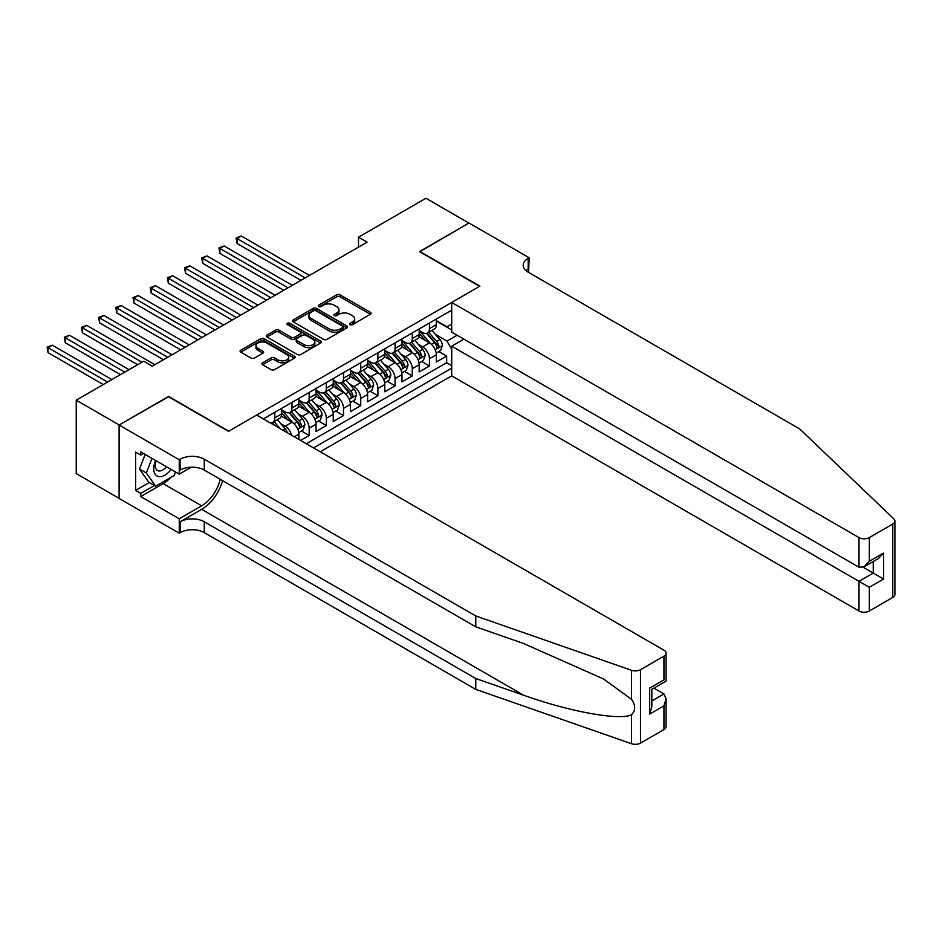 <?xml version="1.0" encoding="UTF-8"?>
<svg xmlns="http://www.w3.org/2000/svg" width="942" height="942" viewBox="0 0 942 942"><rect width="100%" height="100%" fill="white"/><g stroke="black" fill="none" stroke-linecap="round" stroke-linejoin="round"><path stroke-width="1.41" d="M350.118 324.649A1.672 0.966 0 0 0 352.473 324.649L370.406 314.298A2.39 1.378 0 0 0 371.101 313.321A2.39 1.378 0 0 0 370.406 312.355L340.038 294.822A2.39 1.378 0 0 0 336.659 294.822L318.737 305.173A1.672 0.966 0 0 0 318.255 305.844A1.672 0.966 0 0 0 318.737 306.527A1.672 0.966 0 0 0 321.104 306.527L323.424 305.196A7.63 4.404 0 0 1 334.222 305.196L336.753 306.656A7.63 4.404 0 0 1 338.979 309.765A7.63 4.404 0 0 1 336.753 312.885L334.434 314.228A1.672 0.966 0 0 0 333.939 314.911A1.672 0.966 0 0 0 334.434 315.594A1.672 0.966 0 0 0 336.789 315.594L339.108 314.251A7.63 4.404 0 0 1 349.906 314.251L352.438 315.711A7.63 4.404 0 0 1 354.675 318.832A7.63 4.404 0 0 1 352.438 321.94L350.118 323.283A1.672 0.966 0 0 0 349.623 323.966A1.672 0.966 0 0 0 350.118 324.649L350.118 323.283M262.618 362.8A2.39 1.378 0 0 0 261.911 363.765A2.39 1.378 0 0 0 262.618 364.742L271.131 369.664A2.39 1.378 0 0 0 274.511 369.664L294.41 358.172A2.39 1.378 0 0 0 295.105 357.195A2.39 1.378 0 0 0 294.41 356.217L264.043 338.696A2.39 1.378 0 0 0 260.675 338.696L240.775 350.188A2.39 1.378 0 0 0 240.069 351.154A2.39 1.378 0 0 0 240.775 352.131L251.055 358.078A2.39 1.378 0 0 0 254.434 358.078L262.948 353.156A2.39 1.378 0 0 0 263.654 352.178A2.39 1.378 0 0 0 262.948 351.213L257.849 348.257A6.382 3.686 0 0 1 255.977 345.655A6.382 3.686 0 0 1 259.921 342.252A6.382 3.686 0 0 1 266.869 343.053L286.863 354.592A6.382 3.686 0 0 1 288.735 357.195A6.382 3.686 0 0 1 284.79 360.598A6.382 3.686 0 0 1 277.831 359.797L274.511 357.878A2.39 1.378 0 0 0 271.131 357.878L262.618 362.8L262.618 364.742M168.594 396.747L119.187 424.972L76.231 400.173L76.231 473.59L119.104 498.342M168.594 396.452L228.741 431.177L479.643 286.321L419.496 251.596L468.904 223.066L425.937 198.267L358.49 237.207L358.49 247.134M76.231 400.173L143.679 361.222L152.274 366.191L367.086 242.165L358.49 237.207M323.589 339.379A2.39 1.378 0 0 0 326.968 339.379L346.868 327.887A2.39 1.378 0 0 0 347.563 326.909A2.39 1.378 0 0 0 346.868 325.932L316.512 308.411A2.39 1.378 0 0 0 313.133 308.411L293.233 319.903A2.39 1.378 0 0 0 292.526 320.869A2.39 1.378 0 0 0 293.233 321.846L323.589 339.379M288.075 325.002A1.672 0.966 0 0 1 289.771 325.237L289.771 323.259L320.645 341.075A2.39 1.378 0 0 1 321.34 342.052A2.39 1.378 0 0 1 320.645 343.029L300.733 354.522A2.39 1.378 0 0 1 297.366 354.522L266.998 336.989L266.998 335.046A2.39 1.378 0 0 0 266.303 336.011A2.39 1.378 0 0 0 266.998 336.989M266.998 335.046L275.523 330.124A2.39 1.378 0 0 1 278.891 330.124L291.208 337.236A2.39 1.378 0 0 0 294.575 337.236L300.227 333.974A2.39 1.378 0 0 0 300.934 332.997A2.39 1.378 0 0 0 300.227 332.02L287.404 324.625A1.672 0.966 0 0 1 286.921 323.942A1.672 0.966 0 0 1 287.946 323.047A1.672 0.966 0 0 1 289.771 323.259M300.58 440.397L309.164 435.44L301.346 430.93M297.978 413.797L302.3 416.293A9.726 5.617 60 0 1 309.164 428.198L316.041 424.23L316.041 431.471L326.356 425.525L318.537 421.003M315.17 403.882L319.479 406.367A9.726 5.617 60 0 1 326.356 418.272L333.233 414.303L333.233 421.545L343.536 415.599L335.717 411.089M332.349 393.956L336.659 396.452A9.726 5.617 60 0 1 343.536 408.357L350.412 404.389L350.412 411.63L360.727 405.672L352.909 401.162M349.529 384.042L353.851 386.526A9.726 5.617 60 0 1 360.727 398.431L367.592 394.462L367.592 401.704L377.907 395.758L370.088 391.236M366.721 374.115L371.03 376.612A9.726 5.617 60 0 1 377.907 388.516L384.783 384.548L384.783 391.79L395.087 385.831L387.268 381.322M383.9 364.189L388.222 366.685A9.726 5.617 60 0 1 395.087 378.59L401.963 374.622L401.963 381.863L412.278 375.917L404.459 371.395M401.092 354.274L405.401 356.759A9.726 5.617 60 0 1 412.278 368.663L419.155 364.695L419.155 371.949L429.458 365.991L429.458 358.749A9.726 5.617 -120 0 0 422.593 346.844L418.272 344.348M421.639 361.481L429.458 365.991M298.861 439.408L298.861 434.156A9.726 5.617 -120 0 0 291.985 422.24L281.352 416.105M291.584 435.204A9.726 5.617 60 0 0 285.108 426.208L280.798 423.723M316.041 424.23A9.726 5.617 -120 0 0 309.164 412.325L298.543 406.19M333.233 414.303A9.726 5.617 -120 0 0 326.356 402.399L315.723 396.264M350.412 404.389A9.726 5.617 -120 0 0 343.536 392.484L332.915 386.35M367.592 394.462A9.726 5.617 -120 0 0 360.727 382.558L350.094 376.423M384.783 384.548A9.726 5.617 -120 0 0 377.907 372.632L367.286 366.497M401.963 374.622A9.726 5.617 -120 0 0 395.087 362.717L384.466 356.582M419.155 364.695A9.726 5.617 -120 0 0 412.278 352.791L401.645 346.656M320.256 451.76L451.713 375.858L858.998 611.005L858.998 581.332L873.258 573.101L873.258 561.479M313.556 447.897L451.713 368.122M451.713 310.177L263.371 418.919M281.67 409.947L285.108 411.925A9.726 5.617 60 0 0 289.971 412.408L296.848 408.439A9.726 5.617 -120 0 0 298.861 403.988L298.861 398.431M298.861 400.02L302.3 402.01A9.726 5.617 60 0 0 307.151 402.481L314.027 398.513A9.726 5.617 -120 0 0 316.041 394.062L316.041 388.516M316.041 390.094L319.479 392.084A9.726 5.617 60 0 0 324.342 392.567L331.219 388.599A9.726 5.617 -120 0 0 333.233 384.148L333.233 378.59M333.233 380.179L336.659 382.158A9.726 5.617 60 0 0 341.522 382.64L348.399 378.672A9.726 5.617 -120 0 0 350.412 374.221L350.412 368.663M350.412 370.253L353.851 372.243A9.726 5.617 60 0 0 358.714 372.726L365.578 368.758A9.726 5.617 -120 0 0 367.592 364.307L367.592 358.749M367.592 360.339L371.03 362.317A9.726 5.617 60 0 0 375.893 362.8L382.77 358.831A9.726 5.617 -120 0 0 384.783 354.38L384.783 348.823M384.783 350.412L388.222 352.402A9.726 5.617 60 0 0 393.085 352.873L399.95 348.905A9.726 5.617 -120 0 0 401.963 344.454L401.963 338.908M401.963 340.486L405.401 342.476A9.726 5.617 60 0 0 410.265 342.959L417.141 338.99A9.726 5.617 -120 0 0 419.155 334.54L419.155 328.982M306.338 443.729L446.649 362.717L446.649 356.064L436.334 362.022L436.334 354.781A9.726 5.617 -120 0 0 429.458 342.876L418.837 336.741M419.155 330.571L422.593 332.55A9.726 5.617 -120 0 0 427.444 333.032A9.726 5.617 -120 0 0 429.458 328.581L429.458 323.024M427.444 333.032L434.321 329.064A9.726 5.617 -120 0 0 436.334 324.613L436.334 319.055M264.49 419.567L264.49 418.272M274.793 412.325L274.793 417.883A9.726 5.617 60 0 1 272.78 422.334A9.726 5.617 60 0 1 269.789 422.628M272.78 422.334L279.656 418.366A9.726 5.617 -120 0 0 281.67 413.915L281.67 408.357M291.985 402.399L291.985 407.957A9.726 5.617 60 0 1 289.971 412.408M309.164 392.484L309.164 398.03A9.726 5.617 60 0 1 307.151 402.481M326.356 382.558L326.356 388.116A9.726 5.617 60 0 1 324.342 392.567M343.536 372.632L343.536 378.189A9.726 5.617 60 0 1 341.522 382.64M360.727 362.717L360.727 368.275A9.726 5.617 60 0 1 358.714 372.726M377.907 352.791L377.907 358.349A9.726 5.617 60 0 1 375.893 362.8M395.087 342.876L395.087 348.434A9.726 5.617 60 0 1 393.085 352.873M412.278 332.95L412.278 338.508A9.726 5.617 60 0 1 410.265 342.959M412.278 368.663L412.278 375.917M395.087 378.59L395.087 385.831M377.907 388.516L377.907 395.758M360.727 398.431L360.727 405.672M343.536 408.357L343.536 415.599M326.356 418.272L326.356 425.525M309.164 428.198L309.164 435.44M451.713 349.27L446.991 341.086L435.463 334.434M446.991 341.086L457.129 335.234M436.334 321.045L451.713 329.924M436.334 320.645L446.991 326.803L451.713 324.072M438.831 351.554L446.649 356.064M446.649 362.717L451.713 365.637M350.789 324.884L352.438 323.93A7.63 4.404 0 0 0 354.675 320.81L354.675 318.832M338.979 309.765L338.979 311.755A7.63 4.404 0 0 1 336.753 314.875L335.093 315.829M370.371 314.31L340.038 296.801A2.39 1.378 0 0 0 336.659 296.801L319.409 306.762M346.833 327.898L316.512 310.389A2.39 1.378 0 0 0 313.133 310.389L293.256 321.858L293.233 319.903M342.652 327.592A1.672 0.966 0 0 0 343.147 326.909A1.672 0.966 0 0 0 342.652 326.226L316.006 310.836A1.672 0.966 0 0 0 313.639 310.836L311.19 312.249A7.63 4.404 0 0 0 308.952 315.37A7.63 4.404 0 0 0 311.19 318.49L329.406 329.005A7.63 4.404 0 0 0 340.203 329.005L342.652 327.592L342.652 329.57A1.672 0.966 0 0 0 343.147 328.899L343.147 326.909M308.952 315.37L308.952 317.348A7.63 4.404 0 0 0 311.19 320.468L311.19 318.49M342.652 329.57L340.203 330.983A7.63 4.404 0 0 1 329.406 330.983L311.19 320.468M267.033 337.012L275.523 332.102L275.523 330.124M300.934 332.997L300.934 334.975A2.39 1.378 0 0 1 300.227 335.953L294.575 339.214A2.39 1.378 0 0 1 291.208 339.214L278.891 332.102A2.39 1.378 0 0 0 275.523 332.102M289.771 325.237L320.61 343.041M303.983 344.607A6.382 3.686 0 0 0 310.942 345.408A6.382 3.686 0 0 0 314.875 342.005A6.382 3.686 0 0 0 313.003 339.403L305.962 335.328A2.39 1.378 0 0 0 302.594 335.328L296.942 338.59A2.39 1.378 0 0 0 296.235 339.567A2.39 1.378 0 0 0 296.942 340.545L303.983 344.607L303.983 346.597A6.382 3.686 0 0 0 310.942 347.398A6.382 3.686 0 0 0 314.875 343.983L314.875 342.005M296.235 339.567L296.235 341.557A2.39 1.378 0 0 0 296.942 342.523L296.942 340.545M303.983 346.597L296.942 342.523M288.735 357.195L288.735 359.185A6.382 3.686 0 0 1 284.79 362.588A6.382 3.686 0 0 1 277.831 361.787L274.511 359.868A2.39 1.378 0 0 0 271.131 359.868L262.641 364.766M255.977 345.655L255.977 347.645A6.382 3.686 0 0 0 257.849 350.247L257.849 348.257M262.924 353.168L257.849 350.247M294.375 358.184L264.043 340.674A2.39 1.378 0 0 0 260.675 340.674L240.799 352.155L240.775 350.188M436.193 353.073L440.632 350.506L442.351 345.549A6.441 3.721 -120 0 0 439.843 339.509L431.989 330.418M430.412 343.5L421.109 332.714A18.593 10.739 -120 0 0 419.155 330.677M425.313 340.474L420.097 334.445A15.437 8.914 -120 0 0 419.155 333.409M309.506 275.405L241.376 236.065L237.078 238.55L237.078 243.507L300.922 280.363M426.573 333.386L434.509 342.582A6.441 3.721 60 0 1 436.805 347.021C437.783 348.316 438.466 347.916 438.878 345.82A6.441 3.721 -120 0 0 436.582 341.393L428.728 332.302M427.044 333.233L435.569 343.112A3.285 1.896 60 0 1 436.405 344.395L438.878 345.82M436.805 347.021L437.276 347.775M237.078 243.507L236.136 237.996L305.22 277.89M236.136 237.996L241.376 236.065M155.607 460.485A15.802 9.126 120 0 0 159.316 476.676A15.802 9.126 120 0 0 171.103 469.434M156.136 460.791A10.809 6.241 120 0 0 157.455 470.47A10.809 6.241 120 0 0 159.045 470.965A10.809 6.241 120 0 0 166.499 466.773M175.53 471.989L174.176 475.475L155.63 486.19L148.754 482.222L139.475 469.022L145.139 454.433M155.63 486.19L146.351 472.99L152.003 458.401M139.475 469.022L146.351 472.99M463.923 339.155L451.713 346.197L869.313 587.29L869.313 611.005L892.769 597.463L892.769 524.035A7.289 4.204 0 0 0 894.9 521.067A7.289 4.204 0 0 0 893.852 518.889L799.711 428.94L528.191 272.179A17.015 9.82 180 0 1 523.21 265.232A17.015 9.82 180 0 1 528.191 258.296L529.133 257.743L468.986 223.019L419.755 251.738M451.713 346.197L451.713 375.858M419.755 251.443L479.902 286.168L451.713 302.441L858.998 537.588A7.289 4.204 0 0 0 869.313 537.588L892.769 524.035M529.133 257.743L528.615 272.426M451.713 302.441L451.713 332.102L858.998 567.249L858.998 537.588M894.9 521.067L894.9 594.484A7.289 4.204 180 0 1 892.769 597.463M869.313 611.005A7.289 4.204 180 0 1 858.998 611.005M526.048 270.672A17.015 9.82 180 0 1 528.191 269.153L528.191 258.296M863.119 567.249L883.572 579.059L869.313 587.29M869.313 537.588L869.313 561.291L864.155 566.743L858.998 567.249M869.313 561.291L883.572 553.06L878.415 558.5L864.155 566.743M663.945 729.567L663.945 705.852L666.088 698.67L666.088 726.588A7.289 4.204 180 0 1 663.945 729.567L640.489 743.108A7.289 4.204 180 0 1 631.564 743.733L475.781 689.379L475.781 678.523L204.261 521.762A17.015 9.82 -0 0 0 180.193 521.762L201.682 509.351A31.651 18.275 120 0 0 222.595 480.655M475.781 678.523L523.54 695.184C569.203 711.646 620.213 720.854 631.564 714.695C635.709 710.468 635.709 705.346 631.564 699.353L603.539 678.97L523.54 643.492L475.781 626.83L204.261 470.07A17.015 9.82 -0 0 0 180.193 470.07L180.193 459.201L179.251 459.743L119.104 425.019L168.335 396.594L228.482 431.318L256.671 415.057L663.945 650.192A7.289 4.204 -0 0 1 666.088 653.171A7.289 4.204 -0 0 1 663.945 656.15L640.489 669.691L640.489 743.108M475.781 689.379L204.261 532.619A17.015 9.82 -0 0 0 180.193 532.619L179.251 533.172L119.104 498.448L119.104 425.019M475.781 626.83L475.781 615.962L204.261 459.201A17.015 9.82 -0 0 0 180.193 459.201M631.564 699.353L631.564 670.315L475.781 615.962M170.761 477.453A27.342 15.79 -60 0 1 163.178 483.611L140.758 496.564L140.758 493.384L154.417 485.495M143.502 453.502L140.758 455.08L135.601 452.113L135.601 490.405L140.758 493.384M140.758 455.08L140.758 451.913L179.251 474.132L179.251 459.743M179.251 533.172L179.251 518.783L201.682 505.83A27.342 15.79 120 0 0 220.192 479.266M140.758 496.564L179.251 518.783M653.878 688.131L663.945 693.948L666.088 698.67M191.25 467.208L179.251 474.132M631.564 670.315A7.289 4.204 -0 0 0 640.489 669.691M135.601 490.405L149.272 482.516M663.945 705.852L649.686 714.083L651.817 706.9L651.817 689.32L666.088 681.09L666.088 653.171M649.686 714.083L649.686 688.096C652.465 689.697 652.465 689.697 649.686 688.096L663.945 679.853C666.724 681.466 666.724 681.466 663.945 679.853L663.945 656.15M419.002 363L423.453 360.433L425.16 355.475A6.441 3.721 -120 0 0 422.652 349.423L414.81 340.333M413.232 353.427L403.918 342.641A18.593 10.739 -120 0 0 401.963 340.592M408.122 350.4L402.917 344.372A15.437 8.914 -120 0 0 401.963 343.335M292.326 285.332L224.184 245.992L219.898 248.464L219.898 253.433L283.73 290.289M409.393 343.312L417.33 352.496A6.441 3.721 60 0 1 419.626 356.936C420.591 358.231 421.286 357.83 421.686 355.746A6.441 3.721 -120 0 0 419.39 351.307L411.536 342.217M409.852 343.159L418.389 353.038A3.285 1.896 60 0 1 419.214 354.322L421.686 355.746M419.626 356.936L420.097 357.701M219.898 253.433L218.944 247.923L288.028 287.805M218.944 247.923L224.184 245.992M401.822 372.914L406.261 370.359L407.98 365.39A6.441 3.721 -120 0 0 405.472 359.349L397.618 350.259M396.052 363.341L386.738 352.567A18.593 10.739 -120 0 0 384.783 350.518M390.942 360.315L385.737 354.286A15.437 8.914 -120 0 0 384.783 353.25M275.146 295.246L207.005 255.906L202.707 258.391L202.707 263.348L266.551 300.215M392.202 353.226L400.15 362.423A6.441 3.721 60 0 1 402.446 366.862C403.412 368.157 404.094 367.757 404.507 365.673A6.441 3.721 -120 0 0 402.21 361.233L394.357 352.143M392.673 353.073L401.21 362.953A3.285 1.896 60 0 1 402.034 364.236L404.507 365.673M402.446 366.862L402.905 367.627M202.707 263.348L201.765 257.849L270.849 297.731M201.765 257.849L207.005 255.906M384.642 382.841L389.081 380.274L390.8 375.316A6.441 3.721 -120 0 0 388.292 369.264L380.438 360.174M378.861 373.267L369.547 362.482A18.593 10.739 -120 0 0 367.592 360.445M373.75 370.241L368.546 364.213A15.437 8.914 -120 0 0 367.592 363.176M257.955 305.173L189.825 265.832L185.527 268.317L185.527 273.274L249.359 310.13M375.022 363.153L382.958 372.349A6.441 3.721 60 0 1 385.254 376.776C386.22 378.072 386.915 377.683 387.315 375.587A6.441 3.721 -120 0 0 385.019 371.148L377.165 362.058M375.481 363L384.018 372.879A3.285 1.896 60 0 1 384.842 374.162L387.315 375.587M385.254 376.776L385.725 377.542M185.527 273.274L184.573 267.764L253.657 307.645M184.573 267.764L189.825 265.832M367.451 392.767L371.89 390.2L373.609 385.243A6.441 3.721 -120 0 0 371.101 379.19L363.247 370.1M361.681 383.182L352.367 372.408A18.593 10.739 -120 0 0 350.412 370.359M356.571 380.156L351.366 374.127A15.437 8.914 -120 0 0 350.412 373.091M240.775 315.087L172.633 275.759L168.335 278.231L168.335 283.189L232.179 320.056M357.83 373.067L365.779 382.264A6.441 3.721 60 0 1 368.075 386.703C369.04 387.998 369.723 387.598 370.135 385.513A6.441 3.721 -120 0 0 367.839 381.074L359.985 371.984M358.301 372.926L366.838 382.805A3.285 1.896 60 0 1 367.663 384.089L370.135 385.513M368.075 386.703L368.546 387.468M168.335 283.189L167.393 277.69L236.477 317.572M167.393 277.69L172.633 275.759M350.271 402.681L354.71 400.115L356.429 395.157A6.441 3.721 -120 0 0 353.921 389.117L346.067 380.026M344.489 393.108L335.175 382.322A18.593 10.739 -120 0 0 333.233 380.285M339.391 390.082L334.175 384.053A15.437 8.914 -120 0 0 333.233 383.017M223.584 325.014L155.454 285.673L151.156 288.158L151.156 293.115L215 329.971M340.651 382.994L348.587 392.19A6.441 3.721 60 0 1 350.883 396.629C351.849 397.924 352.543 397.524 352.944 395.428A6.441 3.721 -120 0 0 350.648 391.001L342.806 381.91M341.122 382.841L349.647 392.72A3.285 1.896 60 0 1 350.471 394.003L352.944 395.428M350.883 396.629L351.354 397.383M151.156 293.115L150.214 287.604L219.286 327.498M150.214 287.604L155.454 285.673M333.079 412.608L337.519 410.041L339.238 405.084A6.441 3.721 -120 0 0 336.73 399.031L328.876 389.941M327.31 403.035L317.996 392.249A18.593 10.739 -120 0 0 316.041 390.2M322.199 400.009L316.995 393.98A15.437 8.914 -120 0 0 316.041 392.944M206.404 334.94L138.262 295.6L133.964 298.072L133.964 303.041L197.808 339.897M323.459 392.908L331.407 402.104A6.441 3.721 60 0 1 333.703 406.544C334.669 407.839 335.352 407.439 335.764 405.354A6.441 3.721 -120 0 0 333.468 400.915L325.614 391.825M323.93 392.767L332.467 402.646A3.285 1.896 60 0 1 333.291 403.93L335.764 405.354M333.703 406.544L334.175 407.309M133.964 303.041L133.022 297.531L202.106 337.413M133.022 297.531L138.262 295.6M315.9 422.522L320.339 419.967L322.058 414.998A6.441 3.721 -120 0 0 319.55 408.958L311.696 399.867M310.118 412.949L300.816 402.175A18.593 10.739 -120 0 0 298.861 400.126M305.02 409.923L299.803 403.894A15.437 8.914 -120 0 0 298.861 402.858M189.212 344.854L121.082 305.514L116.784 307.999L116.784 312.956L180.629 349.812M306.28 402.835L314.216 412.031A6.441 3.721 60 0 1 316.512 416.47C317.489 417.765 318.172 417.365 318.584 415.281A6.441 3.721 -120 0 0 316.288 410.842L308.434 401.751M306.751 402.681L315.276 412.561A3.285 1.896 60 0 1 316.112 413.844L318.584 415.281M316.512 416.47L316.983 417.235M116.784 312.956L115.842 307.457L184.926 347.339M115.842 307.457L121.082 305.514M298.708 432.449L303.159 429.882L304.867 424.924A6.441 3.721 -120 0 0 302.358 418.872L294.516 409.782M292.938 422.876L283.624 412.09A18.593 10.739 -120 0 0 281.67 410.053M287.828 419.849L282.624 413.821A15.437 8.914 -120 0 0 281.67 412.784M172.033 354.781L103.891 315.44L99.605 317.925L99.605 322.882L163.437 359.738M289.1 412.761L297.036 421.957A6.441 3.721 60 0 1 299.332 426.385C300.298 427.68 300.993 427.291 301.393 425.195A6.441 3.721 -120 0 0 299.097 420.756L291.243 411.666M289.559 412.608L298.096 422.487A3.285 1.896 60 0 1 298.92 423.77L301.393 425.195M299.332 426.385L299.803 427.15M99.605 322.882L98.651 317.372L167.735 357.253M98.651 317.372L103.891 315.44M287.345 432.767A6.441 3.721 -120 0 0 285.179 428.798L277.325 419.708M154.853 364.695L86.711 325.367L82.413 327.84L82.413 332.797L137.662 364.695M280.092 428.575L274.063 421.592M272.379 422.534L275.123 425.702M271.908 422.675L273.934 425.019M82.413 332.797L81.471 327.298L141.959 362.223M81.471 327.298L86.711 325.367M129.066 369.664L69.531 335.281L65.233 337.766L65.233 342.723L120.482 374.622M65.233 342.723L64.28 337.212L124.78 372.137M64.28 337.212L69.531 335.281M111.886 379.579L52.34 345.208L48.042 347.68L48.042 352.649L103.29 384.548M48.042 352.649L47.1 347.139L107.588 382.063M47.1 347.139L52.34 345.208M285.108 426.208L291.985 422.24M302.3 416.293L309.164 412.325M319.479 406.367L326.356 402.399M336.659 396.452L343.536 392.484M353.851 386.526L360.727 382.558M371.03 376.612L377.907 372.632M388.222 366.685L395.087 362.717M405.401 356.759L412.278 352.791M422.593 346.844L429.458 342.876M429.458 328.581L436.334 324.613M274.793 417.883L281.67 413.915M291.985 407.957L298.861 403.988M309.164 398.03L316.041 394.062M326.356 388.116L333.233 384.148M343.536 378.189L350.412 374.221M360.727 368.275L367.592 364.307M377.907 358.349L384.783 354.38M395.087 348.434L401.963 344.454M412.278 338.508L419.155 334.54M429.458 358.749L436.334 354.781M294.304 436.782L298.861 434.156M352.438 323.93L352.438 321.94M334.434 315.594L334.434 314.228M336.753 314.875L336.753 312.885M318.737 306.527L318.737 305.173M336.659 296.801L336.659 294.822M340.038 296.801L340.038 294.822M370.406 314.298L370.406 312.355M313.133 310.389L313.133 308.411M316.512 310.389L316.512 308.411M346.868 327.887L346.868 325.932M329.406 330.983L329.406 329.005M340.203 330.983L340.203 329.005M278.891 332.102L278.891 330.124M291.208 339.214L291.208 337.236M294.575 339.214L294.575 337.236M300.227 335.953L300.227 333.974M320.645 343.029L320.645 341.075M271.131 359.868L271.131 357.878M274.511 359.868L274.511 357.878M277.831 361.787L277.831 359.797M262.948 353.156L262.948 351.213M260.675 340.674L260.675 338.696M264.043 340.674L264.043 338.696M294.41 358.172L294.41 356.217M435.204 349.776L442.304 345.679M421.109 332.714L421.992 332.208M436.582 341.393L439.843 339.509M431.448 344.348L434.509 342.582M883.572 553.06L883.572 579.059M523.54 695.184L201.682 509.351M204.261 470.07L204.261 459.201M204.261 521.762L204.261 532.619M631.564 743.733L631.564 714.695M180.193 521.762L180.193 532.619M163.178 483.611L201.682 505.83M651.817 700.954L663.945 693.948M418.024 359.691L425.125 355.593M403.918 342.641L404.801 342.134M419.39 351.307L422.652 349.423M414.256 354.274L417.33 352.496M400.845 369.617L407.933 365.52M386.738 352.567L387.621 352.049M402.21 361.233L405.472 359.349M397.077 364.201L400.15 362.423M383.653 379.544L390.753 375.446M369.547 362.482L370.442 361.975M385.019 371.148L388.292 369.264M379.885 374.115L382.958 372.349M366.473 389.458L373.574 385.36M352.367 372.408L353.25 371.89M367.839 381.074L371.101 379.19M362.705 384.042L365.779 382.264M349.282 399.384L356.382 395.287M335.175 382.322L336.07 381.816M350.648 391.001L353.921 389.117M345.514 393.956L348.587 392.19M332.102 409.299L339.202 405.201M317.996 392.249L318.879 391.742M333.468 400.915L336.73 399.031M328.334 403.882L331.407 402.104M314.911 419.225L322.011 415.128M300.816 402.175L301.699 401.657M316.288 410.842L319.55 408.958M311.154 413.809L314.216 412.031M297.731 429.152L304.831 425.042M283.624 412.09L284.508 411.583M299.097 420.756L302.358 418.872M293.963 423.723L297.036 421.957M282.824 430.153L285.179 428.798"/></g></svg>
